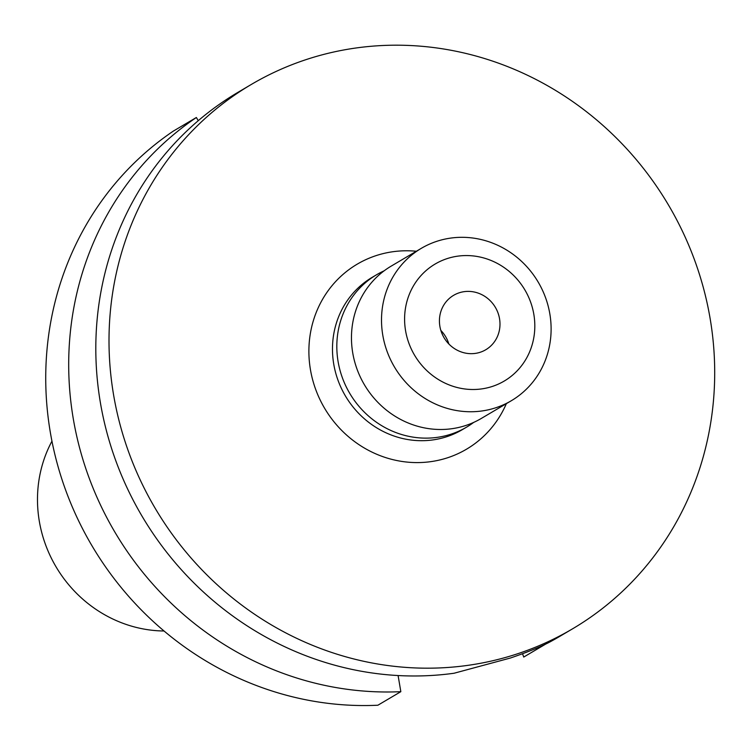 <?xml version="1.0" encoding="UTF-8"?>
<svg xmlns="http://www.w3.org/2000/svg" width="751" height="751" viewBox="0 0 751 751"><rect width="100%" height="100%" fill="white"/><g stroke="black" fill="none" stroke-linecap="round" stroke-linejoin="round"><path stroke-width="1.13" d="M480.283 352.238A31.608 29.815 -120.6 0 1 442.546 334.852A31.608 29.815 -120.6 0 1 453.642 295.312A31.608 29.815 -120.6 0 1 459.133 292.824A31.608 29.815 -120.6 0 1 496.871 310.201A31.608 29.815 -120.6 0 1 485.775 349.741A31.608 29.815 -120.6 0 1 480.283 352.238M446.967 258.663A67.947 64.088 -120.6 0 1 530.713 302.371A67.947 64.088 -120.6 0 1 492.449 386.399A67.947 64.088 -120.6 0 1 408.694 342.681A67.947 64.088 -120.6 0 1 446.967 258.663M436.697 241.353A88.496 83.464 -120.6 0 1 542.372 290.017A88.496 83.464 -120.6 0 1 511.309 400.734A88.496 83.464 -120.6 0 1 495.932 407.709A88.496 83.464 -120.6 0 1 390.257 359.053A88.496 83.464 -120.6 0 1 421.32 248.328A88.496 83.464 -120.6 0 1 436.697 241.353M511.309 400.734L481.25 418.476A88.496 83.464 -120.6 0 1 465.883 425.451A88.496 83.464 -120.6 0 1 360.208 376.795A88.496 83.464 -120.6 0 1 391.271 266.07L421.32 248.328M473.693 422.409A88.496 83.464 -120.6 0 1 466.606 427.122A88.496 83.464 -120.6 0 1 451.238 434.097A88.496 83.464 -120.6 0 1 345.563 385.441A88.496 83.464 -120.6 0 1 376.626 274.716A88.496 83.464 -120.6 0 1 384.183 270.792M572.534 628.84L559.335 636.632A316.049 298.1 -120.6 0 1 551.656 641.007C542.663 646.01 528.911 651.68 510.398 658.026L454.064 673.243A316.049 298.1 -120.6 0 1 116.489 462.607A316.049 298.1 -120.6 0 1 237.973 92.326L251.172 84.534A316.049 298.1 -120.6 0 1 306.07 59.62A316.049 298.1 -120.6 0 1 683.476 233.411A316.049 298.1 -120.6 0 1 572.534 628.84A316.049 298.1 -120.6 0 1 517.636 653.755A316.049 298.1 -120.6 0 1 140.23 479.964A316.049 298.1 -120.6 0 1 251.172 84.534M196.377 117.494A316.049 298.1 -120.6 0 0 87.773 474.228A316.049 298.1 -120.6 0 0 400.837 691.671L377.875 705.227A316.049 298.1 -120.6 0 1 64.811 487.784A316.049 298.1 -120.6 0 1 173.415 131.049L196.377 117.494L198.255 120.695M522.565 653.774L523.729 657.05L546.277 643.738M400.837 691.671L398.096 675.543M164.028 631A126.919 119.709 -120.6 0 1 56.015 566.78A126.919 119.709 -120.6 0 1 51.95 441.175M440.846 330.421A31.608 29.815 -120.6 0 1 448.854 343.986M376.626 274.716L372.289 277.279A88.496 83.464 59.4 0 0 341.217 388.004A88.496 83.464 59.4 0 0 446.892 436.66A88.496 83.464 59.4 0 0 462.269 429.685L466.606 427.122M506.352 403.653A107.459 101.357 -120.6 0 1 447.821 457.688A107.459 101.357 -120.6 0 1 315.373 388.558A107.459 101.357 -120.6 0 1 375.885 255.687A107.459 101.357 -120.6 0 1 416.373 251.256"/></g></svg>
